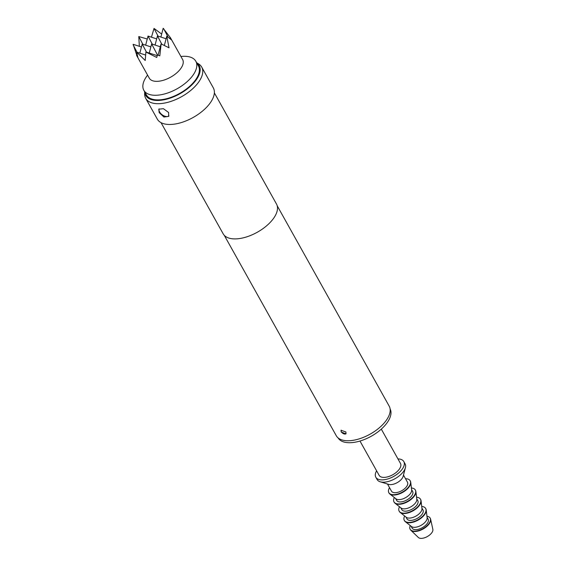 <?xml version="1.0" encoding="UTF-8"?>
<svg xmlns="http://www.w3.org/2000/svg" width="566" height="566" viewBox="0 0 566 566"><rect width="100%" height="100%" fill="white"/><g stroke="black" fill="none" stroke-linecap="round" stroke-linejoin="round"><path stroke-width="0.85" d="M168.604 112.485L168.661 116.377L163.928 117.042L159.18 112.613L158.777 109.203L163.411 108.686L168.604 112.485M159.124 108.849A6.106 3.587 -144 0 0 159.626 111.997A6.106 3.587 -144 0 0 164.225 115.973A6.106 3.587 -144 0 0 168.944 115.896M345.897 431.971L345.96 433.86L341.185 432.035L341.022 430.266L345.897 431.971M341.142 430.132A3.056 1.797 -144 0 0 341.362 431.787A3.056 1.797 -144 0 0 343.711 433.789A3.056 1.797 -144 0 0 346.067 433.69M137.142 55.496L136.533 55.298L149.297 78.172A19.088 9.544 -29.2 0 0 163.546 80.223A19.088 9.544 -29.2 0 0 180.688 68.663A19.088 9.544 -29.2 0 0 182.627 59.55L170.43 37.724M137.099 56.345L137.906 57.725L136.76 52.178L145.221 60.491L145.908 52.051L156.754 57.47L157.362 55.015L159.81 55.843L161.147 43.929L169.029 47.799L166.786 36.167L164.366 45.422M141.45 47.006L133.144 44.304L136.838 55.397M180.922 56.494A29.779 14.893 150.8 0 1 195.822 61.255A29.779 14.893 150.8 0 1 192.808 75.476A29.779 14.893 150.8 0 1 166.064 93.517A29.779 14.893 150.8 0 1 143.842 90.312A29.779 14.893 150.8 0 1 146.856 76.092A29.779 14.893 150.8 0 1 147.592 75.122M195.822 61.255L198.404 65.875A29.779 14.893 150.8 0 1 195.39 80.096A29.779 14.893 150.8 0 1 168.647 98.137A29.779 14.893 150.8 0 1 146.417 94.932L143.842 90.312M390.094 408.871A29.779 14.893 150.8 0 1 386.988 422.915A29.779 14.893 150.8 0 1 360.422 440.907A29.779 14.893 150.8 0 1 338.114 437.921M381.3 429.12L400.48 463.441A12.219 6.113 150.8 0 1 399.242 469.271A12.219 6.113 150.8 0 1 388.269 476.671A12.219 6.113 150.8 0 1 379.149 475.355L359.976 441.041M397.948 458.906A16.032 8.016 150.8 0 1 403.813 461.573A16.032 8.016 150.8 0 1 402.185 469.235A16.032 8.016 150.8 0 1 387.788 478.949A16.032 8.016 150.8 0 1 375.817 477.223A16.032 8.016 150.8 0 1 376.616 470.827M403.813 461.573L405.1 463.887A16.032 8.016 150.8 0 1 405.412 467.686A16.032 8.016 150.8 0 1 403.473 471.542A16.032 8.016 150.8 0 1 380.182 481.786A16.032 8.016 150.8 0 1 377.112 479.529L375.817 477.223M405.412 467.686L403.155 476.339A9.162 4.585 150.8 0 1 402.044 478.539A9.162 4.585 150.8 0 1 388.736 484.397L380.182 481.786M403.48 475.072L407.492 482.246A9.162 4.585 150.8 0 1 406.558 486.618A9.162 4.585 150.8 0 1 398.337 492.172A9.162 4.585 150.8 0 1 391.495 491.182L387.491 484.015M405.518 478.716A12.219 6.113 150.8 0 1 410.159 480.753A12.219 6.113 150.8 0 1 408.921 486.583A12.219 6.113 150.8 0 1 397.948 493.991A12.219 6.113 150.8 0 1 388.828 492.675A12.219 6.113 150.8 0 1 389.521 487.659M410.244 480.93A12.219 6.113 150.8 0 1 410.35 481.1A12.219 6.113 150.8 0 1 410.732 482.303A12.219 6.113 150.8 0 1 409.112 486.93A12.219 6.113 150.8 0 1 399.263 493.955A12.219 6.113 150.8 0 1 389.847 493.977A12.219 6.113 150.8 0 1 389.019 493.021A12.219 6.113 150.8 0 1 388.934 492.845M410.732 482.303L411.645 490.071A9.162 4.585 150.8 0 1 410.435 493.545A9.162 4.585 150.8 0 1 403.049 498.816A9.162 4.585 150.8 0 1 395.981 498.823L389.847 493.977M411.588 489.576L412.649 491.479A9.162 4.585 150.8 0 1 411.723 495.851A9.162 4.585 150.8 0 1 403.494 501.405A9.162 4.585 150.8 0 1 396.653 500.415L395.592 498.519M411.404 487.977A12.219 6.113 150.8 0 1 415.317 489.986A12.219 6.113 150.8 0 1 414.079 495.823A12.219 6.113 150.8 0 1 403.105 503.224A12.219 6.113 150.8 0 1 393.993 501.908A12.219 6.113 150.8 0 1 394.332 497.521M415.409 490.163A12.219 6.113 150.8 0 1 415.508 490.333A12.219 6.113 150.8 0 1 415.89 491.536A12.219 6.113 150.8 0 1 414.27 496.17A12.219 6.113 150.8 0 1 404.428 503.195A12.219 6.113 150.8 0 1 395.011 503.209A12.219 6.113 150.8 0 1 394.184 502.254A12.219 6.113 150.8 0 1 394.092 502.077M415.89 491.536L416.809 499.304A9.162 4.585 150.8 0 1 415.593 502.778A9.162 4.585 150.8 0 1 408.206 508.049A9.162 4.585 150.8 0 1 401.145 508.063L395.011 503.209M416.753 498.816L417.814 500.712A9.162 4.585 150.8 0 1 416.88 505.084A9.162 4.585 150.8 0 1 408.659 510.638A9.162 4.585 150.8 0 1 401.818 509.655L400.756 507.752M416.562 497.217A12.219 6.113 150.8 0 1 420.474 499.219A12.219 6.113 150.8 0 1 419.236 505.056A12.219 6.113 150.8 0 1 408.27 512.456A12.219 6.113 150.8 0 1 399.15 511.14A12.219 6.113 150.8 0 1 399.49 506.754M420.566 499.396A12.219 6.113 150.8 0 1 420.672 499.566A12.219 6.113 150.8 0 1 421.054 500.776A12.219 6.113 150.8 0 1 419.434 505.403A12.219 6.113 150.8 0 1 409.586 512.428A12.219 6.113 150.8 0 1 400.169 512.442A12.219 6.113 150.8 0 1 399.341 511.487A12.219 6.113 150.8 0 1 399.249 511.31M421.054 500.776L421.967 508.544A9.162 4.585 150.8 0 1 420.75 512.011A9.162 4.585 150.8 0 1 413.371 517.282A9.162 4.585 150.8 0 1 406.303 517.296L400.169 512.442M421.911 508.049L422.972 509.945A9.162 4.585 150.8 0 1 422.045 514.324A9.162 4.585 150.8 0 1 413.817 519.871A9.162 4.585 150.8 0 1 406.975 518.888L405.914 516.984M421.72 506.45A12.219 6.113 150.8 0 1 425.639 508.459A12.219 6.113 150.8 0 1 424.401 514.289A12.219 6.113 150.8 0 1 413.428 521.689A12.219 6.113 150.8 0 1 404.308 520.373A12.219 6.113 150.8 0 1 404.655 515.987M425.731 508.636A12.219 6.113 150.8 0 1 425.83 508.806A12.219 6.113 150.8 0 1 426.212 510.008A12.219 6.113 150.8 0 1 424.592 514.635A12.219 6.113 150.8 0 1 414.751 521.661A12.219 6.113 150.8 0 1 405.327 521.682A12.219 6.113 150.8 0 1 404.506 520.72A12.219 6.113 150.8 0 1 404.414 520.543M426.212 510.008L427.132 517.777A9.162 4.585 150.8 0 1 425.915 521.244A9.162 4.585 150.8 0 1 418.529 526.514A9.162 4.585 150.8 0 1 411.468 526.529L405.327 521.682M427.075 517.282L428.137 519.178A9.162 4.585 150.8 0 1 427.203 523.557A9.162 4.585 150.8 0 1 418.974 529.104A9.162 4.585 150.8 0 1 412.14 528.12L411.079 526.224M426.948 516.234A11.454 5.731 150.8 0 1 430.132 518.06A11.454 5.731 150.8 0 1 428.971 523.529A11.454 5.731 150.8 0 1 418.684 530.469A11.454 5.731 150.8 0 1 410.138 529.238A11.454 5.731 150.8 0 1 410.251 525.566M430.224 518.237A11.454 5.731 150.8 0 1 430.33 518.406A11.454 5.731 150.8 0 1 430.634 519.22A11.454 5.731 150.8 0 1 429.162 523.875A11.454 5.731 150.8 0 1 419.661 530.561A11.454 5.731 150.8 0 1 410.866 530.271A11.454 5.731 150.8 0 1 410.329 529.585A11.454 5.731 150.8 0 1 410.244 529.408M430.634 519.22L432.856 529.387A8.398 4.203 150.8 0 1 431.773 532.797A8.398 4.203 150.8 0 1 424.804 537.7A8.398 4.203 150.8 0 1 418.359 537.488L410.866 530.271M144.655 91.77A30.642 15.324 -29.2 0 0 165.293 99.51A30.642 15.324 -29.2 0 0 196.055 80.082A30.642 15.324 -29.2 0 0 196.643 62.72M196.621 62.684L198.553 63.873A32.064 16.039 150.8 0 1 201.694 67.064A32.064 16.039 150.8 0 1 198.447 82.381A32.064 16.039 150.8 0 1 169.651 101.809A32.064 16.039 150.8 0 1 145.71 98.357A32.064 16.039 150.8 0 1 144.641 94.006L144.641 91.742M224.278 235.336L336.261 435.707A30.309 15.162 -29.2 0 0 358.886 438.968A30.309 15.162 -29.2 0 0 386.104 420.602A30.309 15.162 -29.2 0 0 389.182 406.133L277.199 205.762M161.041 122.659L223.167 233.815A30.543 15.275 -29.2 0 0 245.962 237.104A30.543 15.275 -29.2 0 0 273.392 218.603A30.543 15.275 -29.2 0 0 276.484 204.015L214.358 92.859M145.71 98.357L157.32 119.129A32.064 16.039 -29.2 0 0 181.261 122.581A32.064 16.039 -29.2 0 0 210.057 103.154A32.064 16.039 -29.2 0 0 213.304 87.843L201.694 67.064M152.275 44.141L148.023 36.068L156.683 38.884M148.023 36.068L145.646 45.181M146.474 52.157L142.215 44.063L150.874 46.879M157.497 55.058L151.638 43.936L149.261 53.048M151.638 43.936L160.298 46.759M161.812 44.233L157.454 35.941L155.07 45.054M142.215 44.063L139.837 53.176M157.454 35.941L166.107 38.757M158.084 36.146L154.023 28.42L151.455 37.186M142.851 44.268L138.783 36.549L147.259 39.012M138.783 36.549L139.349 46.327M137.043 52.263L133.173 44.912M136.76 52.178L145.575 55.044M146.559 52.171L157.199 55.638M160.878 44.537L158.077 55.256M166.786 36.167L171.427 39.853L170.196 37.349L169.941 38.347M170.196 37.349L170.706 38.269M170.182 37.42L163.171 28.3L160.886 37.059M167.833 36.641L163.645 28.668M161.664 34.059L154.023 28.42"/></g></svg>
